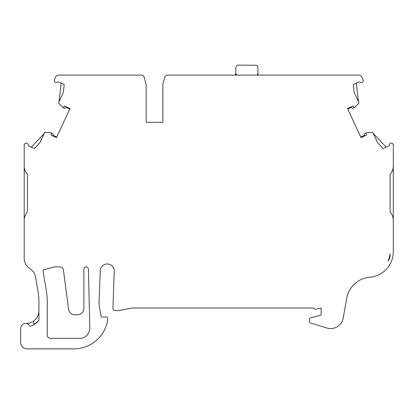 <?xml version="1.0" encoding="UTF-8"?>
<svg xmlns="http://www.w3.org/2000/svg" width="414" height="414" viewBox="0 0 414 414"><rect width="100%" height="100%" fill="white"/><g stroke="black" fill="none" stroke-linecap="round" stroke-linejoin="round"><path stroke-width="0.62" d="M389.978 253.906A8.984 8.984 0 0 1 388.021 261.068A22.465 22.465 0 0 0 389.978 253.906L389.786 255.334M361.039 137.608L360.77 137.024L364.455 135.306L364.372 134.767A1.283 1.283 0 0 1 365.101 133.417L366.359 132.827A0.642 0.642 0 0 0 366.033 133.644L366.576 135.026L361.039 137.608L347.481 108.525L353.013 105.943L353.722 107.247A0.642 0.642 0 0 0 354.746 107.386L359.047 102.951L354.198 92.55L358.514 101.808L356.325 83.142L353.261 84.57L354.198 92.55M353.261 84.57L358.778 81.998A1.283 1.283 0 0 1 360.17 82.2A1.925 1.925 0 0 0 363.135 80.005L361.8 77.009A3.208 3.208 0 0 0 358.866 75.105L167.846 75.105A3.208 3.208 0 0 0 164.746 77.485L162.857 84.528L162.857 122.296L146.168 122.296L146.168 84.523L144.284 77.485A3.208 3.208 0 0 0 141.184 75.105L58.638 75.105A3.208 3.208 0 0 0 55.704 77.009L54.369 80.005A1.925 1.925 0 0 0 57.334 82.2A1.283 1.283 0 0 1 58.726 81.998L64.242 84.57L63.306 92.55L58.457 102.951L62.757 107.386A0.642 0.642 0 0 0 63.782 107.247L64.491 105.943L70.023 108.525L56.464 137.608L50.927 135.026L51.471 133.644A0.642 0.642 0 0 0 50.922 132.77L44.759 132.33L39.91 142.726L34.398 148.574L28.882 146.002A1.283 1.283 0 0 1 28.142 144.807A1.925 1.925 0 0 0 24.4 144.398L24.307 144.853A5.134 5.134 0 0 0 24.203 145.863L24.203 165.942A12.839 12.839 0 0 0 27.412 174.434L27.412 212.009L27.412 174.434M390.091 174.434L390.091 212.009L390.091 174.434A12.839 12.839 0 0 0 393.3 165.942L393.3 145.863A5.134 5.134 0 0 0 393.202 144.853L393.103 144.398A1.925 1.925 0 0 0 389.362 144.807A1.283 1.283 0 0 1 388.622 146.002L383.105 148.574L377.594 142.726L372.745 132.33L366.587 132.77A0.642 0.642 0 0 0 366.033 133.644M27.412 212.009A12.839 12.839 0 0 0 24.203 220.502L24.203 257.984A12.839 12.839 0 0 0 30.01 268.722A12.839 12.839 0 0 1 35.635 277.328L38.026 291.487A64.186 64.186 0 0 1 38.921 302.173L38.921 320.296A16.048 16.048 0 0 1 29.865 326.263A4.813 4.813 0 0 0 20.7 328.318L20.7 342.44A6.417 6.417 0 0 0 27.117 348.862L74.789 348.862A34.196 34.196 0 0 0 107.635 320.219L107.635 318.294A1.283 1.283 0 0 0 106.351 317.005L102.025 317.005A0.963 0.963 0 0 1 101.078 316.213L99.184 305.485A12.839 12.839 0 0 1 98.993 303.26L100.266 270.932A6.981 6.981 0 0 1 107.247 263.961A6.981 6.981 0 0 1 114.228 270.932L112.95 308.663A1.925 1.925 0 0 0 114.875 310.588L118.725 310.588L132.206 308.021L314.019 308.021A1.283 1.283 0 0 0 315.634 309.31L321.083 308.021L321.083 315.08L310.516 317.911A1.283 1.283 0 0 0 309.563 319.153L309.563 321.709A1.283 1.283 0 0 0 310.469 322.936L326.796 328.002A12.839 12.839 0 0 0 343.242 317.968L346.699 298.359A25.673 25.673 0 0 1 369.805 277.235A25.673 25.673 0 0 0 393.3 251.65L393.3 220.502A12.839 12.839 0 0 0 390.091 212.009M321.725 75.105L294.121 75.105L321.725 75.105M83.871 269.167A2.267 2.267 0 0 1 86.112 266.901A2.267 2.267 0 0 1 88.405 269.11L89.807 327.412A11.556 11.556 0 0 1 87.866 334.103A9.631 9.631 0 0 1 79.855 338.388L50.477 338.388A3.208 3.208 0 0 1 47.268 335.174L47.268 302.173A72.533 72.533 0 0 0 46.254 290.1L42.984 270.735A0.771 0.771 0 0 1 43.542 269.861L53.127 267.242A9.631 9.631 0 0 1 55.667 266.901L60.18 266.901A3.208 3.208 0 0 1 63.363 269.695L68.569 309.33A6.417 6.417 0 0 0 74.918 314.8L77.454 314.8A6.417 6.417 0 0 0 83.871 308.383L83.871 269.172A2.267 2.267 0 0 1 83.871 269.167M38.445 320.902L33.788 324.747L33.788 320.938C37.291 317.968 39.004 314.547 38.921 310.666M389.082 258.3L388.021 261.068M162.857 122.296L146.168 122.296M373.278 133.468L386.169 147.146L383.105 148.574M44.226 133.468L31.335 147.146L34.398 148.574M24.203 155.638L24.203 243.137M393.3 243.137L393.3 155.638M354.555 107.526L353.302 108.111A1.283 1.283 0 0 1 351.796 107.795L351.434 107.392L347.75 109.11L347.481 108.525M63.306 92.55L58.99 101.808L61.179 83.142M51.471 133.644A0.642 0.642 0 0 0 51.145 132.827L52.402 133.417A1.283 1.283 0 0 1 53.132 134.767L53.049 135.306L56.734 137.024L56.464 137.608M70.023 108.525L69.754 109.11L66.069 107.392L65.707 107.795A1.283 1.283 0 0 1 64.201 108.111L62.949 107.526M25.513 323.505L26.087 323.505A12.839 12.839 0 0 0 33.788 320.938M257.948 75.105L258 67.844A2.567 2.567 0 0 0 255.448 65.257L238.438 65.138A2.567 2.567 0 0 0 235.856 67.689L235.82 72.823A2.567 2.567 0 0 0 237.17 75.105M235.82 72.641A6.417 6.417 0 0 1 235.307 75.105M256.809 75.105A2.567 2.567 0 0 0 257.963 72.978"/></g></svg>
